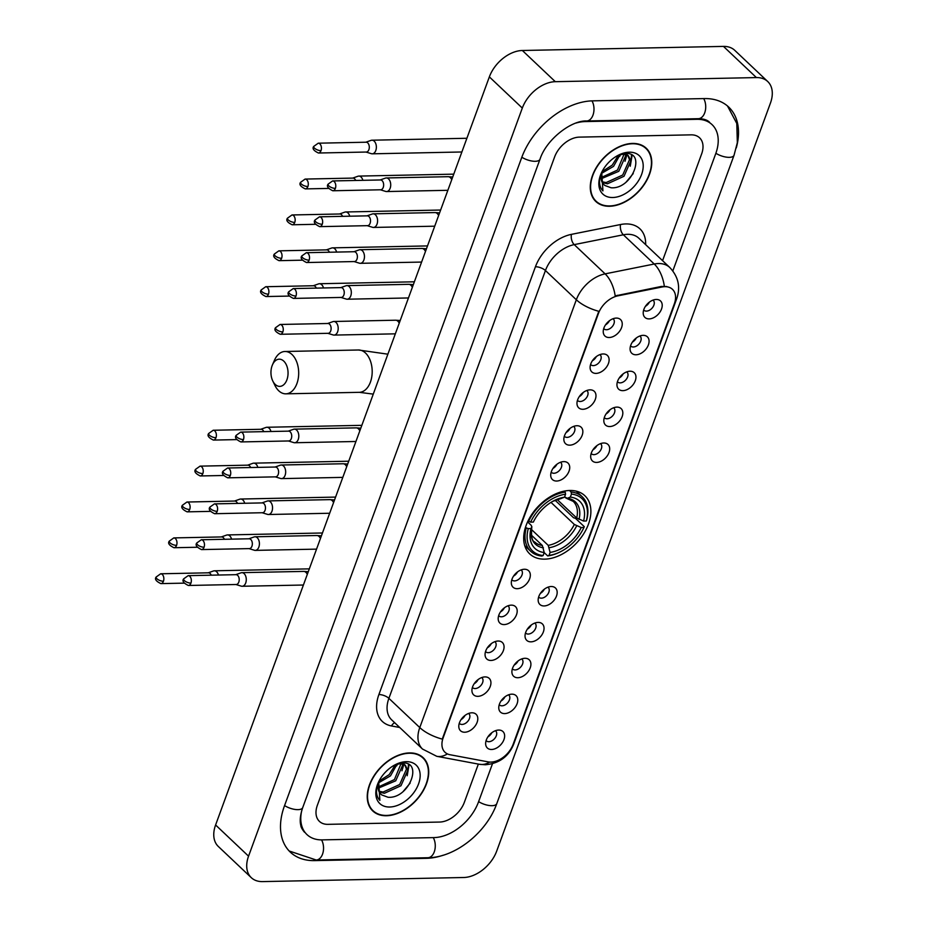 <?xml version="1.0" encoding="UTF-8"?>
<svg xmlns="http://www.w3.org/2000/svg" width="928" height="928" viewBox="0 0 928 928"><rect width="100%" height="100%" fill="white"/><g stroke="black" fill="none" stroke-linecap="round" stroke-linejoin="round"><path stroke-width="1.39" d="M569.85 490.483A40.066 26.494 133.4 0 0 530.99 515.643A40.066 26.494 133.4 0 0 529.737 553.912A40.066 26.494 133.4 0 0 544.724 559.143A40.066 26.494 133.4 0 0 583.584 533.983A40.066 26.494 133.4 0 0 584.826 495.703A40.066 26.494 133.4 0 0 569.85 490.483M596.066 373.392A11.345 7.505 -46.6 0 1 590.115 367.94A11.345 7.505 -46.6 0 1 603.177 353.962A11.345 7.505 -46.6 0 1 603.351 353.962A11.345 7.505 -46.6 0 1 608.397 363.602A11.345 7.505 -46.6 0 1 596.066 373.392M590.591 364.484A6.809 4.501 133.4 0 0 590.823 364.727A6.809 4.501 133.4 0 0 593.363 365.609A6.809 4.501 133.4 0 0 599.964 361.34A6.809 4.501 133.4 0 0 600.172 354.844A6.809 4.501 133.4 0 0 599.917 354.624M582.935 409.283A11.345 7.505 -46.6 0 1 576.984 403.831A11.345 7.505 -46.6 0 1 590.046 389.853A11.345 7.505 -46.6 0 1 590.22 389.841A11.345 7.505 -46.6 0 1 595.266 399.481A11.345 7.505 -46.6 0 1 582.935 409.283M577.46 400.362A6.809 4.501 133.4 0 0 577.692 400.606A6.809 4.501 133.4 0 0 580.232 401.499A6.809 4.501 133.4 0 0 586.832 397.219A6.809 4.501 133.4 0 0 587.041 390.723A6.809 4.501 133.4 0 0 586.786 390.502M569.804 445.162A11.345 7.505 -46.6 0 1 563.853 439.71A11.345 7.505 -46.6 0 1 576.914 425.732A11.345 7.505 -46.6 0 1 577.088 425.732A11.345 7.505 -46.6 0 1 582.134 435.36A11.345 7.505 -46.6 0 1 569.804 445.162M564.328 436.241A6.809 4.501 133.4 0 0 564.56 436.485A6.809 4.501 133.4 0 0 567.101 437.378A6.809 4.501 133.4 0 0 573.701 433.109A6.809 4.501 133.4 0 0 573.91 426.602A6.809 4.501 133.4 0 0 573.655 426.393M556.672 481.04A11.345 7.505 -46.6 0 1 550.722 475.588A11.345 7.505 -46.6 0 1 563.783 461.61A11.345 7.505 -46.6 0 1 563.957 461.61A11.345 7.505 -46.6 0 1 569.003 471.25A11.345 7.505 -46.6 0 1 556.672 481.04M551.197 472.132A6.809 4.501 133.4 0 0 551.429 472.375A6.809 4.501 133.4 0 0 553.97 473.257A6.809 4.501 133.4 0 0 560.57 468.988A6.809 4.501 133.4 0 0 560.779 462.492A6.809 4.501 133.4 0 0 560.524 462.272M517.279 588.688A11.345 7.505 -46.6 0 1 511.328 583.236A11.345 7.505 -46.6 0 1 524.39 569.258A11.345 7.505 -46.6 0 1 524.564 569.258A11.345 7.505 -46.6 0 1 529.61 578.898A11.345 7.505 -46.6 0 1 517.279 588.688M511.804 579.78A6.809 4.501 133.4 0 0 512.036 580.023A6.809 4.501 133.4 0 0 514.576 580.905A6.809 4.501 133.4 0 0 521.176 576.636A6.809 4.501 133.4 0 0 521.385 570.14A6.809 4.501 133.4 0 0 521.13 569.92M504.148 624.579A11.345 7.505 -46.6 0 1 498.197 619.127A11.345 7.505 -46.6 0 1 511.258 605.149A11.345 7.505 -46.6 0 1 511.432 605.137A11.345 7.505 -46.6 0 1 516.478 614.777A11.345 7.505 -46.6 0 1 504.148 624.579M498.672 615.658A6.809 4.501 133.4 0 0 498.904 615.902A6.809 4.501 133.4 0 0 501.445 616.795A6.809 4.501 133.4 0 0 508.045 612.515A6.809 4.501 133.4 0 0 508.254 606.019A6.809 4.501 133.4 0 0 507.999 605.798M491.016 660.458A11.345 7.505 -46.6 0 1 485.066 655.006A11.345 7.505 -46.6 0 1 498.127 641.028A11.345 7.505 -46.6 0 1 498.301 641.028A11.345 7.505 -46.6 0 1 503.347 650.667A11.345 7.505 -46.6 0 1 491.016 660.458M485.541 651.537A6.809 4.501 133.4 0 0 485.773 651.792A6.809 4.501 133.4 0 0 488.314 652.674A6.809 4.501 133.4 0 0 494.914 648.405A6.809 4.501 133.4 0 0 495.123 641.898A6.809 4.501 133.4 0 0 494.868 641.689M477.885 696.336A11.345 7.505 -46.6 0 1 471.934 690.884A11.345 7.505 -46.6 0 1 484.996 676.906A11.345 7.505 -46.6 0 1 485.17 676.906A11.345 7.505 -46.6 0 1 490.216 686.546A11.345 7.505 -46.6 0 1 477.885 696.336M472.41 687.428A6.809 4.501 133.4 0 0 472.642 687.671A6.809 4.501 133.4 0 0 475.182 688.553A6.809 4.501 133.4 0 0 481.783 684.284A6.809 4.501 133.4 0 0 481.992 677.788A6.809 4.501 133.4 0 0 481.736 677.568M464.754 732.227A11.345 7.505 -46.6 0 1 458.803 726.775A11.345 7.505 -46.6 0 1 471.865 712.797A11.345 7.505 -46.6 0 1 472.039 712.797A11.345 7.505 -46.6 0 1 477.085 722.425A11.345 7.505 -46.6 0 1 464.754 732.227M459.279 723.306A6.809 4.501 133.4 0 0 459.511 723.55A6.809 4.501 133.4 0 0 462.051 724.443A6.809 4.501 133.4 0 0 468.652 720.163A6.809 4.501 133.4 0 0 468.86 713.667A6.809 4.501 133.4 0 0 468.605 713.446M609.197 337.514A11.345 7.505 -46.6 0 1 603.246 332.062A11.345 7.505 -46.6 0 1 616.308 318.084A11.345 7.505 -46.6 0 1 616.482 318.084A11.345 7.505 -46.6 0 1 621.528 327.712A11.345 7.505 -46.6 0 1 609.197 337.514M603.722 328.593A6.809 4.501 133.4 0 0 603.954 328.837A6.809 4.501 133.4 0 0 606.494 329.73A6.809 4.501 133.4 0 0 613.095 325.461A6.809 4.501 133.4 0 0 613.304 318.954A6.809 4.501 133.4 0 0 613.048 318.733M636.028 354.774A11.345 7.505 -46.6 0 1 630.089 349.322A11.345 7.505 -46.6 0 1 643.139 335.344A11.345 7.505 -46.6 0 1 643.313 335.344A11.345 7.505 -46.6 0 1 648.37 344.972A11.345 7.505 -46.6 0 1 636.028 354.774M630.553 345.854A6.809 4.501 133.4 0 0 630.785 346.098A6.809 4.501 133.4 0 0 633.325 346.991A6.809 4.501 133.4 0 0 639.926 342.722A6.809 4.501 133.4 0 0 640.134 336.214A6.809 4.501 133.4 0 0 639.879 335.994M622.897 390.653A11.345 7.505 -46.6 0 1 616.958 385.201A11.345 7.505 -46.6 0 1 630.008 371.223A11.345 7.505 -46.6 0 1 630.182 371.223A11.345 7.505 -46.6 0 1 635.239 380.863A11.345 7.505 -46.6 0 1 622.897 390.653M617.422 381.744A6.809 4.501 133.4 0 0 617.654 381.988A6.809 4.501 133.4 0 0 620.194 382.87A6.809 4.501 133.4 0 0 626.794 378.601A6.809 4.501 133.4 0 0 627.003 372.105A6.809 4.501 133.4 0 0 626.748 371.884M609.766 426.544A11.345 7.505 -46.6 0 1 603.826 421.092A11.345 7.505 -46.6 0 1 616.876 407.114A11.345 7.505 -46.6 0 1 617.05 407.102A11.345 7.505 -46.6 0 1 622.108 416.742A11.345 7.505 -46.6 0 1 609.766 426.544M604.29 417.623A6.809 4.501 133.4 0 0 604.522 417.867A6.809 4.501 133.4 0 0 607.063 418.76A6.809 4.501 133.4 0 0 613.663 414.48A6.809 4.501 133.4 0 0 613.872 407.984A6.809 4.501 133.4 0 0 613.617 407.763M596.634 462.422A11.345 7.505 -46.6 0 1 590.695 456.97A11.345 7.505 -46.6 0 1 603.745 442.992A11.345 7.505 -46.6 0 1 603.919 442.992A11.345 7.505 -46.6 0 1 608.977 452.62A11.345 7.505 -46.6 0 1 596.634 462.422M591.159 453.502A6.809 4.501 133.4 0 0 591.391 453.746A6.809 4.501 133.4 0 0 593.932 454.639A6.809 4.501 133.4 0 0 600.532 450.37A6.809 4.501 133.4 0 0 600.741 443.862A6.809 4.501 133.4 0 0 600.486 443.642M544.11 605.949A11.345 7.505 -46.6 0 1 538.17 600.497A11.345 7.505 -46.6 0 1 551.22 586.519A11.345 7.505 -46.6 0 1 551.394 586.519A11.345 7.505 -46.6 0 1 556.452 596.159A11.345 7.505 -46.6 0 1 544.11 605.949M538.634 597.04A6.809 4.501 133.4 0 0 538.866 597.284A6.809 4.501 133.4 0 0 541.407 598.166A6.809 4.501 133.4 0 0 548.007 593.897A6.809 4.501 133.4 0 0 548.216 587.401A6.809 4.501 133.4 0 0 547.961 587.18M530.978 641.84A11.345 7.505 -46.6 0 1 525.039 636.388A11.345 7.505 -46.6 0 1 538.089 622.41A11.345 7.505 -46.6 0 1 538.263 622.398A11.345 7.505 -46.6 0 1 543.321 632.038A11.345 7.505 -46.6 0 1 530.978 641.84M525.503 632.919A6.809 4.501 133.4 0 0 525.735 633.163A6.809 4.501 133.4 0 0 528.276 634.056A6.809 4.501 133.4 0 0 534.876 629.776A6.809 4.501 133.4 0 0 535.085 623.28A6.809 4.501 133.4 0 0 534.83 623.059M517.847 677.718A11.345 7.505 -46.6 0 1 511.908 672.266A11.345 7.505 -46.6 0 1 524.958 658.288A11.345 7.505 -46.6 0 1 525.132 658.288A11.345 7.505 -46.6 0 1 530.19 667.928A11.345 7.505 -46.6 0 1 517.847 677.718M512.372 668.798A6.809 4.501 133.4 0 0 512.604 669.053A6.809 4.501 133.4 0 0 515.144 669.935A6.809 4.501 133.4 0 0 521.745 665.666A6.809 4.501 133.4 0 0 521.954 659.158A6.809 4.501 133.4 0 0 521.698 658.95M504.716 713.597A11.345 7.505 -46.6 0 1 498.777 708.145A11.345 7.505 -46.6 0 1 511.827 694.167A11.345 7.505 -46.6 0 1 512.001 694.167A11.345 7.505 -46.6 0 1 517.058 703.807A11.345 7.505 -46.6 0 1 504.716 713.597M499.241 704.688A6.809 4.501 133.4 0 0 499.473 704.932A6.809 4.501 133.4 0 0 502.013 705.814A6.809 4.501 133.4 0 0 508.614 701.545A6.809 4.501 133.4 0 0 508.822 695.049A6.809 4.501 133.4 0 0 508.567 694.828M491.585 749.488A11.345 7.505 -46.6 0 1 485.646 744.036A11.345 7.505 -46.6 0 1 498.696 730.058A11.345 7.505 -46.6 0 1 498.87 730.058A11.345 7.505 -46.6 0 1 503.927 739.686A11.345 7.505 -46.6 0 1 491.585 749.488M486.11 740.567A6.809 4.501 133.4 0 0 486.342 740.811A6.809 4.501 133.4 0 0 488.882 741.704A6.809 4.501 133.4 0 0 495.482 737.424A6.809 4.501 133.4 0 0 495.691 730.928A6.809 4.501 133.4 0 0 495.436 730.707M649.159 318.896A11.345 7.505 -46.6 0 1 643.22 313.444A11.345 7.505 -46.6 0 1 656.27 299.454A11.345 7.505 -46.6 0 1 656.444 299.454A11.345 7.505 -46.6 0 1 661.502 309.094A11.345 7.505 -46.6 0 1 649.159 318.896M643.684 309.975A6.809 4.501 133.4 0 0 643.916 310.219A6.809 4.501 133.4 0 0 646.456 311.112A6.809 4.501 133.4 0 0 653.057 306.832A6.809 4.501 133.4 0 0 653.266 300.336A6.809 4.501 133.4 0 0 653.01 300.115M662 287.007A20.416 13.502 -46.6 0 1 664.854 286.682A20.416 13.502 -46.6 0 1 672.487 289.35A20.416 13.502 -46.6 0 1 674.331 303.85L513.149 744.291A20.416 13.502 -46.6 0 1 488.221 761.888L449.987 754.731A20.416 13.502 -46.6 0 1 445.011 752.283A20.416 13.502 -46.6 0 1 443.166 737.783L598.49 313.328A20.416 13.502 -46.6 0 1 617.909 295.835L662 287.007L661.397 286.439L666.803 286.52M649.403 302.11A6.809 4.501 -46.6 0 1 645.482 306.263M491.828 732.702A6.809 4.501 -46.6 0 1 487.908 736.855M504.96 696.824A6.809 4.501 -46.6 0 1 501.039 700.976M518.091 660.945A6.809 4.501 -46.6 0 1 514.17 665.086M531.222 625.054A6.809 4.501 -46.6 0 1 527.301 629.207M544.353 589.176A6.809 4.501 -46.6 0 1 540.432 593.328M596.878 445.649A6.809 4.501 -46.6 0 1 592.957 449.79M610.009 409.758A6.809 4.501 -46.6 0 1 606.088 413.911M623.14 373.88A6.809 4.501 -46.6 0 1 619.22 378.021M636.272 337.989A6.809 4.501 -46.6 0 1 632.351 342.142M609.441 320.74A6.809 4.501 -46.6 0 1 605.508 324.881M464.998 715.442A6.809 4.501 -46.6 0 1 461.065 719.594M478.129 679.563A6.809 4.501 -46.6 0 1 474.196 683.716M491.26 643.684A6.809 4.501 -46.6 0 1 487.328 647.825M504.391 607.794A6.809 4.501 -46.6 0 1 500.459 611.946M517.522 571.915A6.809 4.501 -46.6 0 1 513.59 576.068M556.916 464.267A6.809 4.501 -46.6 0 1 552.984 468.42M570.047 428.388A6.809 4.501 -46.6 0 1 566.115 432.529M583.178 392.498A6.809 4.501 -46.6 0 1 579.246 396.65M596.31 356.619A6.809 4.501 -46.6 0 1 592.377 360.772M632.525 143.434A36.668 24.244 133.4 0 0 596.959 166.46A36.668 24.244 133.4 0 0 595.822 201.48A36.668 24.244 133.4 0 0 609.522 206.26A36.668 24.244 133.4 0 0 645.088 183.234A36.668 24.244 133.4 0 0 646.224 148.213A36.668 24.244 133.4 0 0 632.525 143.434M594.28 199.81A36.668 24.244 133.4 0 0 595.3 200.471M409.48 752.921A36.668 24.244 133.4 0 0 373.914 775.947A36.668 24.244 133.4 0 0 372.778 810.968A36.668 24.244 133.4 0 0 386.489 815.747A36.668 24.244 133.4 0 0 422.043 792.732A36.668 24.244 133.4 0 0 423.191 757.7A36.668 24.244 133.4 0 0 409.48 752.921M371.235 809.297A36.668 24.244 133.4 0 0 372.267 809.97M447.377 753.896A26.46 18.258 100.6 0 1 436.763 756.308L422.518 749.058A30.241 19.998 -46.6 0 1 419.781 727.575A26.46 10.834 -159.9 0 0 442.25 739.106L598.804 311.298A26.46 10.834 20.1 0 1 576.334 299.767A30.241 19.998 -46.6 0 1 605.114 273.864A26.46 14.488 78.7 0 1 615.183 295.904L661.397 286.439M439.617 822.057A22.678 14.999 133.4 0 0 464.371 802.268L478.349 764.092L464.371 802.268A22.678 14.999 133.4 0 1 439.617 822.057L327.897 824.342L439.617 822.057M662.569 260.664L701.638 153.92A22.678 14.999 133.4 0 0 699.584 137.808A22.678 14.999 133.4 0 0 691.105 134.85L579.385 137.124A22.678 14.999 133.4 0 0 554.631 156.913L317.364 805.272A22.678 14.999 133.4 0 0 319.418 821.384A22.678 14.999 133.4 0 0 327.897 824.342A22.678 14.999 133.4 0 1 319.418 821.384A22.678 14.999 133.4 0 1 317.364 805.272L554.631 156.913A22.678 14.999 133.4 0 1 579.385 137.124L691.105 134.85A22.678 14.999 133.4 0 1 699.584 137.808A22.678 14.999 133.4 0 1 701.638 153.92L662.569 260.664M422.159 757.248A36.668 24.244 133.4 0 0 421.428 756.262M645.192 147.761A36.668 24.244 133.4 0 0 644.473 146.775M609.65 205.935A36.296 24 133.4 0 0 644.832 183.152A36.296 24 133.4 0 0 645.969 148.492A36.296 24 133.4 0 0 632.397 143.759A36.296 24 133.4 0 0 597.214 166.541A36.296 24 133.4 0 0 596.078 201.202A36.296 24 133.4 0 0 609.65 205.935M625.205 154.141L625.576 155.95L618.779 171.32L601.135 178.779M622.862 153.862L628.5 155.892L630.808 160.904L624.01 176.274L607.446 183.802L602.284 182.561M627.804 155.324L629.497 159.662L622.7 175.032L606.135 182.561L601.889 181.726M602.133 171.448A18.896 12.505 133.4 0 0 603.908 184.684A18.896 12.505 133.4 0 0 604.94 185.507L603.873 184.637M620.194 154.558L613.547 166.367L601.553 173.385M618.431 155.231L612.236 165.126L602.075 171.622M624.161 153.944L617.468 170.079L601.054 177.619M625.658 153.561L628.5 155.892M601.506 172.712L599.964 177.596C598.885 183.234 599.871 187.665 602.922 190.89L601.738 172.341M604.94 185.507L611.088 187.769C632.316 189.498 646.282 151.948 625.832 153.561L618.141 155.359M629.323 152.18A26.46 17.504 133.4 0 0 618.408 155.173A26.46 17.504 133.4 0 0 601.228 173.316A26.46 17.504 133.4 0 0 612.724 197.513A26.46 17.504 133.4 0 0 641.608 174.429A26.46 17.504 133.4 0 0 629.323 152.18M633.232 173.582L626.226 181.992M631.492 154.964L630.878 162.098M626.226 154.466L625.646 157.145M632.119 155.37L630.24 166.228M627.026 153.607L626.957 154.442M626.91 154.779L625.008 161.286M620.542 154.442L619.776 156.333M386.605 815.422A36.296 24 133.4 0 0 421.799 792.64A36.296 24 133.4 0 0 422.924 757.979A36.296 24 133.4 0 0 409.364 753.246A36.296 24 133.4 0 0 374.17 776.028A36.296 24 133.4 0 0 373.033 810.701A36.296 24 133.4 0 0 386.605 815.422M402.16 763.628L402.532 765.438L395.734 780.808L378.102 788.266M399.817 763.35L405.455 765.391L407.763 770.391L400.966 785.761L384.401 793.289L379.25 792.048M404.759 764.811L406.464 769.15L399.666 784.52L383.102 792.048L378.844 791.213M379.088 780.935A18.896 12.505 133.4 0 0 380.874 794.171A18.896 12.505 133.4 0 0 381.895 794.994L380.828 794.124M397.161 764.046L390.502 775.854L378.508 782.872M395.386 764.718L389.203 774.625L379.03 781.109M401.116 763.431L394.435 779.566L378.021 787.106M402.613 763.06L405.455 765.391M378.462 782.211L376.919 787.083C375.84 792.721 376.826 797.152 379.877 800.377L378.694 781.828M381.895 794.994L388.043 797.256C409.283 798.996 423.249 761.436 402.787 763.048L395.096 764.846M406.278 761.668A26.46 17.504 133.4 0 0 395.363 764.66A26.46 17.504 133.4 0 0 378.195 782.803A26.46 17.504 133.4 0 0 389.69 807.012A26.46 17.504 133.4 0 0 418.563 783.916A26.46 17.504 133.4 0 0 406.278 761.668M410.188 783.07L403.181 791.48M408.459 764.463L407.833 771.586M403.181 763.953L402.601 766.632M409.074 764.858L407.195 775.727M403.982 763.106L403.912 763.941M403.877 764.266L401.963 770.774M397.497 763.93L396.732 765.82M272.09 365.76A13.607 8.549 -91.2 0 0 272.762 380.944A13.607 8.549 -91.2 0 0 286.914 379.796A13.607 8.549 -91.2 0 0 284.049 361.398A13.607 8.549 -91.2 0 0 272.438 364.901A13.607 8.549 -91.2 0 0 272.09 365.76M272.438 364.901L274.386 360.4A21.17 13.305 88.8 0 1 284.954 351.492A21.17 13.305 88.8 0 1 296.798 362.129A21.17 13.305 88.8 0 1 296.914 383.577A21.17 13.305 88.8 0 1 285.812 393.832A21.17 13.305 88.8 0 1 274.897 385.352L272.762 380.944M528.264 528.612L526.257 527.858A37.503 24.801 133.4 0 0 530.688 551.267A37.503 24.801 133.4 0 0 541.824 556.058L543.124 555.536A35.983 23.803 133.4 0 1 528.264 528.612L530.99 528.566A32.515 21.495 133.4 0 0 544.226 552.531L542.335 545.467L531.315 535.05M527.58 521.907L531.222 525.341L531.802 526.744L530.99 528.566M555.095 500.238L573.574 517.743L575.476 518.334L584.292 526.675L583.932 527.487A35.983 23.803 133.4 0 1 560.848 551.568L560.176 551.916A37.503 24.801 133.4 0 1 547.706 555.93L544.191 552.612M526.257 527.858L525.526 527.174M528.078 520.863L530.63 522.139A35.983 23.803 133.4 0 1 565.57 494.206L565.222 492.13A37.503 24.801 133.4 0 0 528.624 521.385M565.222 492.13L564.166 491.132M547.706 555.93L549.005 555.408A35.983 23.803 133.4 0 0 560.848 551.568M549.005 555.408L550.107 552.415A32.515 21.495 133.4 0 0 581.218 527.533L583.932 527.487M544.226 552.531L543.124 555.536M565.57 494.206L564.468 497.211A32.515 21.495 133.4 0 0 554.062 500.633A32.515 21.495 133.4 0 0 533.356 522.081L530.63 522.139M581.218 527.533L574.328 524.459L550.988 502.373M531.315 529.366L548.216 545.351L550.107 552.415M560.848 498.51L564.468 497.211M542.335 545.467A27.979 18.502 133.4 0 1 534.737 541.987C531.941 541.233 530.978 536.117 531.848 526.628L531.802 526.744A29.081 19.233 133.4 0 0 543.437 547.81M569.49 490.494L571.103 492.014L571.451 494.09A35.983 23.803 133.4 0 1 586.31 521.002L586.658 520.202A37.503 24.801 133.4 0 0 582.239 496.793A37.503 24.801 133.4 0 0 571.103 492.014M586.31 521.002L583.584 521.06A32.515 21.495 133.4 0 0 570.349 497.095L571.451 494.09M557.148 499.484L576.706 517.986L583.584 521.06M570.349 497.095L567.391 498.278L564.584 496.909M579.026 519.344A29.081 19.233 133.4 0 0 567.391 498.278L565.593 497.86M365.992 152.053L371.362 153.688A6.809 4.28 -91.2 0 0 372.232 153.816A6.809 4.28 -91.2 0 0 375.794 150.522A6.809 4.28 -91.2 0 0 374.228 141.184A6.809 4.28 -91.2 0 0 371.954 140.209A6.809 4.28 -91.2 0 0 371.084 140.36L365.794 142.228M321.018 150.638A4.918 3.086 -91.2 0 1 318.443 153.016L366.305 152.041A4.918 3.086 -91.2 0 0 368.892 149.663A4.918 3.086 -91.2 0 0 367.755 142.924A4.918 3.086 -91.2 0 0 366.108 142.216L318.246 143.19L313.734 146.415A4.918 2.018 -159.9 0 0 314.522 148.178A4.918 2.018 20.1 0 0 321.018 150.638A4.918 3.086 -91.2 0 0 320.995 145.661A4.918 3.086 -91.2 0 0 318.246 143.19M362.883 180.322A6.809 4.28 -91.2 0 0 361.096 177.062A6.809 4.28 -91.2 0 0 358.823 176.088A6.809 4.28 -91.2 0 0 357.953 176.25L352.663 178.106M355.691 180.461A4.918 3.086 -91.2 0 0 354.624 178.802A4.918 3.086 -91.2 0 0 352.976 178.095L305.115 179.069L300.602 182.294A4.918 2.018 -159.9 0 0 301.391 184.069A4.918 2.018 20.1 0 0 307.887 186.516A4.918 3.086 -91.2 0 0 307.864 181.54A4.918 3.086 -91.2 0 0 305.115 179.069M349.752 216.201A6.809 4.28 -91.2 0 0 347.965 212.941A6.809 4.28 -91.2 0 0 345.692 211.967A6.809 4.28 -91.2 0 0 344.822 212.129L339.532 213.985M342.56 216.352A4.918 3.086 -91.2 0 0 341.492 214.681A4.918 3.086 -91.2 0 0 339.845 213.985L291.984 214.96L287.471 218.184A4.918 2.018 -159.9 0 0 288.26 219.948A4.918 2.018 20.1 0 0 294.756 222.407A4.918 3.086 -91.2 0 0 294.733 217.43A4.918 3.086 -91.2 0 0 291.984 214.96M336.62 252.08A6.809 4.28 -91.2 0 0 334.834 248.832A6.809 4.28 -91.2 0 0 332.56 247.857A6.809 4.28 -91.2 0 0 331.69 248.008L326.401 249.876M329.428 252.23A4.918 3.086 -91.2 0 0 328.361 250.572A4.918 3.086 -91.2 0 0 326.714 249.864L278.852 250.838L274.34 254.063A4.918 2.018 -159.9 0 0 275.129 255.826A4.918 2.018 20.1 0 0 281.625 258.286A4.918 3.086 -91.2 0 0 281.602 253.309A4.918 3.086 -91.2 0 0 278.852 250.838M323.489 287.97A6.809 4.28 -91.2 0 0 321.703 284.71A6.809 4.28 -91.2 0 0 319.429 283.736A6.809 4.28 -91.2 0 0 318.559 283.898L313.27 285.754M316.297 288.109A4.918 3.086 -91.2 0 0 315.23 286.45A4.918 3.086 -91.2 0 0 313.583 285.743L265.721 286.717L261.209 289.942A4.918 2.018 -159.9 0 0 261.998 291.717A4.918 2.018 20.1 0 0 268.494 294.164A4.918 3.086 -91.2 0 0 268.47 289.188A4.918 3.086 -91.2 0 0 265.721 286.717M270.964 431.497A6.809 4.28 -91.2 0 0 269.166 428.237A6.809 4.28 -91.2 0 0 266.904 427.263A6.809 4.28 -91.2 0 0 266.034 427.425L260.745 429.281M263.772 431.648A4.918 3.086 -91.2 0 0 262.694 429.977A4.918 3.086 -91.2 0 0 261.058 429.281L213.196 430.256L208.684 433.48A4.918 2.018 -159.9 0 0 209.473 435.244A4.918 2.018 20.1 0 0 215.969 437.703A4.918 3.086 -91.2 0 0 215.946 432.726A4.918 3.086 -91.2 0 0 213.196 430.256M257.833 467.376A6.809 4.28 -91.2 0 0 256.035 464.128A6.809 4.28 -91.2 0 0 253.773 463.153A6.809 4.28 -91.2 0 0 252.903 463.304L247.614 465.172M250.641 467.526A4.918 3.086 -91.2 0 0 249.562 465.868A4.918 3.086 -91.2 0 0 247.927 465.16L200.065 466.134L195.553 469.359A4.918 2.018 -159.9 0 0 196.342 471.122A4.918 2.018 20.1 0 0 202.838 473.582A4.918 3.086 -91.2 0 0 202.814 468.605A4.918 3.086 -91.2 0 0 200.065 466.134M244.702 503.266A6.809 4.28 -91.2 0 0 242.904 500.006A6.809 4.28 -91.2 0 0 240.642 499.032A6.809 4.28 -91.2 0 0 239.772 499.194L234.482 501.05M237.51 503.405A4.918 3.086 -91.2 0 0 236.431 501.746A4.918 3.086 -91.2 0 0 234.796 501.039L186.934 502.025L182.422 505.25A4.918 2.018 -159.9 0 0 183.21 507.013A4.918 2.018 20.1 0 0 189.706 509.472A4.918 3.086 -91.2 0 0 189.683 504.484A4.918 3.086 -91.2 0 0 186.934 502.025M231.571 539.145A6.809 4.28 -91.2 0 0 229.773 535.885A6.809 4.28 -91.2 0 0 227.511 534.922A6.809 4.28 -91.2 0 0 226.641 535.073L221.351 536.929M224.379 539.296A4.918 3.086 -91.2 0 0 223.3 537.625A4.918 3.086 -91.2 0 0 221.664 536.929L173.803 537.904L169.29 541.128A4.918 2.018 -159.9 0 0 170.079 542.892A4.918 2.018 20.1 0 0 176.575 545.351A4.918 3.086 -91.2 0 0 176.552 540.374A4.918 3.086 -91.2 0 0 173.803 537.904M218.44 575.024A6.809 4.28 -91.2 0 0 216.642 571.776A6.809 4.28 -91.2 0 0 214.38 570.801A6.809 4.28 -91.2 0 0 213.51 570.952L208.22 572.82M211.248 575.174A4.918 3.086 -91.2 0 0 210.169 573.516A4.918 3.086 -91.2 0 0 208.533 572.808L160.672 573.782L156.159 577.007A4.918 2.018 -159.9 0 0 156.948 578.782A4.918 2.018 20.1 0 0 163.444 581.23A4.918 3.086 -91.2 0 0 163.421 576.253A4.918 3.086 -91.2 0 0 160.672 573.782M380.352 189.788L385.723 191.435A6.809 4.28 -91.2 0 0 386.582 191.551A6.809 4.28 -91.2 0 0 390.154 188.256A6.809 4.28 -91.2 0 0 388.577 178.918A6.809 4.28 -91.2 0 0 386.315 177.956A6.809 4.28 -91.2 0 0 385.445 178.106L380.155 179.962M335.379 188.384A4.918 3.086 -91.2 0 1 332.804 190.762L380.666 189.788A4.918 3.086 -91.2 0 0 383.241 187.41A4.918 3.086 -91.2 0 0 382.104 180.658A4.918 3.086 -91.2 0 0 380.468 179.962L332.607 180.937L328.094 184.162A4.918 2.018 -159.9 0 0 328.883 185.925A4.918 2.018 20.1 0 0 335.379 188.384A4.918 3.086 -91.2 0 0 335.356 183.408A4.918 3.086 -91.2 0 0 332.607 180.937M367.221 225.678L372.592 227.314A6.809 4.28 -91.2 0 0 373.45 227.441A6.809 4.28 -91.2 0 0 377.023 224.147A6.809 4.28 -91.2 0 0 375.446 214.809A6.809 4.28 -91.2 0 0 373.184 213.834A6.809 4.28 -91.2 0 0 372.314 213.985L367.024 215.853M322.248 224.263A4.918 3.086 -91.2 0 1 319.673 226.641L367.534 225.666A4.918 3.086 -91.2 0 0 370.11 223.288A4.918 3.086 -91.2 0 0 368.973 216.549A4.918 3.086 -91.2 0 0 367.337 215.841L319.476 216.816L314.963 220.04A4.918 2.018 -159.9 0 0 315.752 221.815A4.918 2.018 20.1 0 0 322.248 224.263A4.918 3.086 -91.2 0 0 322.225 219.286A4.918 3.086 -91.2 0 0 319.476 216.816M354.09 261.557L359.461 263.204A6.809 4.28 -91.2 0 0 360.319 263.32A6.809 4.28 -91.2 0 0 363.892 260.026A6.809 4.28 -91.2 0 0 362.314 250.688A6.809 4.28 -91.2 0 0 360.052 249.713A6.809 4.28 -91.2 0 0 359.182 249.876L353.893 251.732M309.117 260.153A4.918 3.086 -91.2 0 1 306.542 262.531L354.403 261.557A4.918 3.086 -91.2 0 0 356.978 259.167A4.918 3.086 -91.2 0 0 355.842 252.428A4.918 3.086 -91.2 0 0 354.206 251.72L306.344 252.706L301.82 255.931A4.918 2.018 -159.9 0 0 302.621 257.694A4.918 2.018 20.1 0 0 309.117 260.153A4.918 3.086 -91.2 0 0 309.094 255.165A4.918 3.086 -91.2 0 0 306.344 252.706M340.959 297.436L346.33 299.083A6.809 4.28 -91.2 0 0 347.188 299.21A6.809 4.28 -91.2 0 0 350.761 295.904A6.809 4.28 -91.2 0 0 349.183 286.578A6.809 4.28 -91.2 0 0 346.921 285.604A6.809 4.28 -91.2 0 0 346.051 285.754L340.762 287.61M295.986 296.032A4.918 3.086 -91.2 0 1 293.41 298.41L341.272 297.436A4.918 3.086 -91.2 0 0 343.847 295.058A4.918 3.086 -91.2 0 0 342.71 288.306A4.918 3.086 -91.2 0 0 341.075 287.61L293.213 288.585L288.689 291.81A4.918 2.018 -159.9 0 0 289.49 293.573A4.918 2.018 20.1 0 0 295.986 296.032A4.918 3.086 -91.2 0 0 295.962 291.056A4.918 3.086 -91.2 0 0 293.213 288.585M327.828 333.326L333.198 334.962A6.809 4.28 -91.2 0 0 334.057 335.089A6.809 4.28 -91.2 0 0 337.63 331.795A6.809 4.28 -91.2 0 0 336.052 322.457A6.809 4.28 -91.2 0 0 333.79 321.482A6.809 4.28 -91.2 0 0 332.92 321.645L327.63 323.501M282.854 331.911A4.918 3.086 -91.2 0 1 280.279 334.289L328.141 333.314A4.918 3.086 -91.2 0 0 330.716 330.936A4.918 3.086 -91.2 0 0 329.579 324.197A4.918 3.086 -91.2 0 0 327.944 323.489L280.082 324.464L275.558 327.688A4.918 2.018 -159.9 0 0 276.358 329.463A4.918 2.018 20.1 0 0 282.854 331.911A4.918 3.086 -91.2 0 0 282.831 326.934A4.918 3.086 -91.2 0 0 280.082 324.464M288.434 440.974L293.805 442.61A6.809 4.28 -91.2 0 0 294.663 442.737A6.809 4.28 -91.2 0 0 298.236 439.443A6.809 4.28 -91.2 0 0 296.658 430.105A6.809 4.28 -91.2 0 0 294.396 429.13A6.809 4.28 -91.2 0 0 293.526 429.293L288.237 431.149M243.461 439.559A4.918 3.086 -91.2 0 1 240.886 441.937L288.747 440.962A4.918 3.086 -91.2 0 0 291.322 438.584A4.918 3.086 -91.2 0 0 290.186 431.845A4.918 3.086 -91.2 0 0 288.55 431.137L240.688 432.112L236.164 435.336A4.918 2.018 -159.9 0 0 236.965 437.111A4.918 2.018 20.1 0 0 243.461 439.559A4.918 3.086 -91.2 0 0 243.438 434.582A4.918 3.086 -91.2 0 0 240.688 432.112M275.303 476.853L280.674 478.5A6.809 4.28 -91.2 0 0 281.532 478.616A6.809 4.28 -91.2 0 0 285.105 475.322A6.809 4.28 -91.2 0 0 283.527 465.984A6.809 4.28 -91.2 0 0 281.265 465.009A6.809 4.28 -91.2 0 0 280.395 465.172L275.106 467.028M230.33 475.449A4.918 3.086 -91.2 0 1 227.754 477.827L275.616 476.853A4.918 3.086 -91.2 0 0 278.191 474.475A4.918 3.086 -91.2 0 0 277.054 467.724A4.918 3.086 -91.2 0 0 275.419 467.028L227.557 468.002L223.033 471.227A4.918 2.018 -159.9 0 0 223.834 472.99A4.918 2.018 20.1 0 0 230.33 475.449A4.918 3.086 -91.2 0 0 230.306 470.461A4.918 3.086 -91.2 0 0 227.557 468.002M262.172 512.743L267.542 514.379A6.809 4.28 -91.2 0 0 268.401 514.506A6.809 4.28 -91.2 0 0 271.974 511.212A6.809 4.28 -91.2 0 0 270.396 501.874A6.809 4.28 -91.2 0 0 268.134 500.9A6.809 4.28 -91.2 0 0 267.264 501.05L261.974 502.906M217.198 511.328A4.918 3.086 -91.2 0 1 214.623 513.706L262.485 512.732A4.918 3.086 -91.2 0 0 265.06 510.354A4.918 3.086 -91.2 0 0 263.923 503.614A4.918 3.086 -91.2 0 0 262.288 502.906L214.426 503.881L209.902 507.106A4.918 2.018 -159.9 0 0 210.702 508.869A4.918 2.018 20.1 0 0 217.198 511.328A4.918 3.086 -91.2 0 0 217.175 506.352A4.918 3.086 -91.2 0 0 214.426 503.881M249.04 548.622L254.411 550.258A6.809 4.28 -91.2 0 0 255.27 550.385A6.809 4.28 -91.2 0 0 258.842 547.091A6.809 4.28 -91.2 0 0 257.265 537.753A6.809 4.28 -91.2 0 0 255.003 536.778A6.809 4.28 -91.2 0 0 254.133 536.941L248.843 538.797M204.067 547.207A4.918 3.086 -91.2 0 1 201.492 549.585L249.354 548.61A4.918 3.086 -91.2 0 0 251.929 546.232A4.918 3.086 -91.2 0 0 250.792 539.493A4.918 3.086 -91.2 0 0 249.156 538.785L201.295 539.76L196.771 542.984A4.918 2.018 -159.9 0 0 197.571 544.759A4.918 2.018 20.1 0 0 204.067 547.207A4.918 3.086 -91.2 0 0 204.044 542.23A4.918 3.086 -91.2 0 0 201.295 539.76M235.909 584.501L241.28 586.148A6.809 4.28 -91.2 0 0 242.138 586.264A6.809 4.28 -91.2 0 0 245.711 582.97A6.809 4.28 -91.2 0 0 244.134 573.632A6.809 4.28 -91.2 0 0 241.872 572.657A6.809 4.28 -91.2 0 0 241.002 572.82L235.712 574.676M190.936 583.097A4.918 3.086 -91.2 0 1 188.361 585.475L236.222 584.501A4.918 3.086 -91.2 0 0 238.798 582.123A4.918 3.086 -91.2 0 0 237.661 575.372A4.918 3.086 -91.2 0 0 236.025 574.676L188.164 575.65L183.64 578.875A4.918 2.018 -159.9 0 0 184.44 580.638A4.918 2.018 20.1 0 0 190.936 583.097A4.918 3.086 -91.2 0 0 190.913 578.109A4.918 3.086 -91.2 0 0 188.164 575.65M301.739 810.608A40.832 27.005 133.4 0 0 306.948 834.562A40.832 27.005 133.4 0 0 322.213 839.886L433.933 837.601A40.832 27.005 133.4 0 0 478.488 801.978L492.49 763.709M672.835 270.895L715.743 153.63A40.832 27.005 133.4 0 0 712.054 124.619A40.832 27.005 133.4 0 0 696.8 119.306L585.069 121.58A40.832 27.005 133.4 0 0 576.137 123.018M463.687 877.505A30.241 19.998 133.4 0 0 496.689 851.115L770.46 103.02A30.241 19.998 133.4 0 0 767.723 81.525A30.241 19.998 133.4 0 0 756.413 77.581L555.315 81.687A30.241 19.998 133.4 0 0 522.313 108.077L248.553 856.173A30.241 19.998 133.4 0 0 251.279 877.656A30.241 19.998 133.4 0 0 262.589 881.6L463.687 877.505M767.723 81.525L734.767 50.344A30.241 19.998 133.4 0 0 723.469 46.4L522.36 50.495A30.241 19.998 133.4 0 0 489.358 76.885L215.598 824.98A30.241 19.998 133.4 0 0 218.324 846.475L251.279 877.656M736.287 147.912A65.018 43.001 133.4 0 0 728.689 107.056A65.018 43.001 133.4 0 0 704.375 98.577L592.656 100.85A65.018 43.001 133.4 0 0 521.698 157.586L284.444 805.933A65.018 43.001 133.4 0 0 290.313 852.136A65.018 43.001 133.4 0 0 314.627 860.616L426.346 858.33A65.018 43.001 133.4 0 0 443.248 855.198M617.909 295.835L617.317 295.278M399.736 727.494L391.512 725.963A37.804 24.998 -46.6 0 1 378.891 694.562L535.444 266.754A37.804 24.998 -46.6 0 1 571.416 234.366A7.563 4.141 -101.3 0 0 574.223 244.621L605.114 273.864L654.24 264.016A30.241 19.998 -46.6 0 1 658.462 263.54A30.241 19.998 -46.6 0 1 669.772 267.484L638.882 238.252A30.241 19.998 133.4 0 0 627.572 234.308A30.241 19.998 133.4 0 0 623.349 234.784L574.223 244.621A30.241 19.998 133.4 0 0 545.444 270.535L388.89 698.343A30.241 19.998 133.4 0 0 391.628 719.826L422.518 749.058M664.332 286.218A26.46 14.488 78.7 0 0 654.24 264.016L623.349 234.784A7.563 4.141 -101.3 0 1 620.542 224.53A37.804 24.998 -46.6 0 1 645.656 244.656M512.488 745.926A26.46 10.834 20.1 0 0 513.706 744.105L676.779 298.48A26.46 10.834 -159.9 0 1 675.248 300.591M378.891 694.562A7.563 3.097 20.1 0 1 388.89 698.343L419.781 727.575L576.334 299.767L545.444 270.535A7.563 3.097 20.1 0 0 535.444 266.754M489.671 762.074A26.46 18.258 100.6 0 1 479.37 764.278L436.763 756.308M571.416 234.366L620.542 224.53M394.69 722.726A7.563 5.22 -79.4 0 0 391.512 725.963M373.276 394.122L359.322 392.324A21.17 13.305 -91.2 0 0 370.423 382.081A21.17 13.305 -91.2 0 0 370.295 360.632A21.17 13.305 -91.2 0 0 358.452 349.995L284.954 351.492M549.318 547.682A29.081 19.233 133.4 0 0 576.659 525.828M561.521 498.406A29.081 19.233 133.4 0 0 553.285 501.05M548.216 545.351A27.979 18.502 133.4 0 0 574.328 524.459M576.706 517.986A27.979 18.502 133.4 0 0 573.191 501.352L566.614 498.382M328.524 188.43L305.312 188.906A4.918 3.086 -91.2 0 0 307.887 186.516M315.392 224.309L292.181 224.785A4.918 3.086 -91.2 0 0 294.756 222.407M302.261 260.188L279.05 260.664A4.918 3.086 -91.2 0 0 281.625 258.286M289.13 296.078L265.918 296.554A4.918 3.086 -91.2 0 0 268.494 294.164M236.605 439.605L213.394 440.081A4.918 3.086 -91.2 0 0 215.969 437.703M223.474 475.496L200.262 475.96A4.918 3.086 -91.2 0 0 202.838 473.582M210.343 511.374L187.131 511.85A4.918 3.086 -91.2 0 0 189.706 509.472M197.212 547.253L174 547.729A4.918 3.086 -91.2 0 0 176.575 545.351M184.08 583.144L160.869 583.608A4.918 3.086 -91.2 0 0 163.444 581.23M451.739 179.684A6.809 4.28 -91.2 0 0 448.108 176.691L452.725 176.981M438.608 215.563A6.809 4.28 -91.2 0 0 434.977 212.57L439.594 212.872M425.476 251.442A6.809 4.28 -91.2 0 0 421.846 248.46L426.462 248.75M412.345 287.332A6.809 4.28 -91.2 0 0 408.714 284.339L413.331 284.641M399.214 323.211A6.809 4.28 -91.2 0 0 395.583 320.218L400.2 320.52M359.82 430.859A6.809 4.28 -91.2 0 0 356.19 427.866L360.806 428.168M346.689 466.738A6.809 4.28 -91.2 0 0 343.058 463.756L347.675 464.046M333.558 502.628A6.809 4.28 -91.2 0 0 329.927 499.635L334.544 499.937M320.427 538.507A6.809 4.28 -91.2 0 0 316.796 535.514L321.413 535.816M307.296 574.386A6.809 4.28 -91.2 0 0 303.665 571.404L308.282 571.694M727.494 105.978L736.786 123.447L737.342 142.622L734.048 155.254L496.782 803.613A12.099 4.953 -159.9 0 1 492.014 805.69A12.099 4.953 -159.9 0 1 478.616 801.63M496.782 803.613C486.678 832.346 455.312 857.634 427.912 857.727A12.099 7.598 -91.2 0 0 434.258 851.869A12.099 7.598 -91.2 0 0 433.272 837.624M427.912 857.727L316.193 860.001A12.099 7.598 -91.2 0 0 322.538 854.143A12.099 7.598 -91.2 0 0 321.54 839.886M284.571 805.585A12.099 4.953 20.1 0 0 297.969 809.645A12.099 4.953 20.1 0 0 302.737 807.569L540.003 159.21C546.302 139.374 571.497 120.164 586.635 120.976L698.366 118.691C703.563 118.738 707.31 119.932 709.584 122.287M521.838 157.238A12.099 4.953 20.1 0 0 535.236 161.298A12.099 4.953 20.1 0 0 540.003 159.21M591.994 100.874A12.099 7.598 88.8 0 1 592.98 115.118A12.099 7.598 88.8 0 1 586.635 120.976M703.714 98.588A12.099 7.598 88.8 0 1 704.712 112.833A12.099 7.598 88.8 0 1 698.366 118.691M734.048 155.254A12.099 4.953 -159.9 0 1 729.28 157.342A12.099 4.953 -159.9 0 1 715.882 153.271M215.598 824.98L248.553 856.173M489.358 76.885L522.313 108.077M522.36 50.495L555.315 81.687M723.469 46.4L756.413 77.581M425.755 857.774L426.346 858.33M313.977 860.001L314.627 860.616M696.197 118.738L696.8 119.306M479.37 764.278L485.263 764.765C499.171 763.524 508.66 756.633 513.706 744.105M676.779 298.48C680.665 286.984 678.333 276.648 669.772 267.484M643.44 146.102L645.969 148.492M593.56 198.824L596.078 201.202M420.407 755.589L422.924 757.979M370.516 808.311L373.033 810.701M387.881 354.183L358.452 349.995M359.322 392.324L285.812 393.832M524.726 545.629L530.688 551.267M552.531 501.422L561.173 498.498M576.276 491.156L582.239 496.793M461.877 151.983L372.232 153.816M466.9 138.272L371.954 140.209M318.443 153.016C313.629 150.707 312.052 148.503 313.734 146.415M453.769 174.151L358.823 176.088M305.312 188.906C300.498 186.586 298.92 184.382 300.602 182.294M440.638 210.041L345.692 211.967M292.181 224.785C287.367 222.465 285.789 220.272 287.471 218.184M427.506 245.92L332.56 247.857M279.05 260.664C274.236 258.355 272.658 256.151 274.34 254.063M414.375 281.799L319.429 283.736M265.918 296.554C261.104 294.234 259.527 292.03 261.209 289.942M361.85 425.337L266.904 427.263M213.394 440.081C208.58 437.761 207.002 435.568 208.684 433.48M348.719 461.216L253.773 463.153M200.262 475.96C195.448 473.651 193.871 471.447 195.553 469.359M335.588 497.095L240.642 499.032M187.131 511.85C182.317 509.53 180.74 507.326 182.422 505.25M322.457 532.985L227.511 534.922M174 547.729C169.186 545.409 167.608 543.216 169.29 541.128M309.326 568.864L214.38 570.801M160.869 583.608C156.055 581.299 154.477 579.095 156.159 577.007M447.853 190.31L386.582 191.551M448.108 176.691L386.315 177.956M332.804 190.762C327.978 188.442 326.412 186.25 328.094 184.162M434.722 226.188L373.45 227.441M434.977 212.57L373.184 213.834M319.673 226.641C314.847 224.332 313.281 222.128 314.963 220.04M421.59 262.067L360.319 263.32M421.846 248.46L360.052 249.713M306.542 262.531C301.716 260.211 300.15 258.007 301.82 255.931M408.459 297.958L347.188 299.21M408.714 284.339L346.921 285.604M293.41 298.41C288.585 296.09 287.019 293.898 288.689 291.81M395.328 333.836L334.057 335.089M395.583 320.218L333.79 321.482M280.279 334.289C275.454 331.98 273.888 329.776 275.558 327.688M355.934 441.484L294.663 442.737M356.19 427.866L294.396 429.13M240.886 441.937C236.06 439.628 234.494 437.424 236.164 435.336M342.803 477.375L281.532 478.616M343.058 463.756L281.265 465.009M227.754 477.827C222.929 475.507 221.363 473.303 223.033 471.227M329.672 513.254L268.401 514.506M329.927 499.635L268.134 500.9M214.623 513.706C209.798 511.398 208.232 509.194 209.902 507.106M316.541 549.132L255.27 550.385M316.796 535.514L255.003 536.778M201.492 549.585C196.666 547.276 195.1 545.072 196.771 542.984M303.41 585.023L242.138 586.264M303.665 571.404L241.872 572.657M188.361 585.475C183.535 583.155 181.969 580.963 183.64 578.875M289.176 850.999L316.193 860.001M304.477 832.219C302.122 829.354 300.904 827.103 300.823 825.479C299.605 820.909 300.243 814.935 302.737 807.569"/></g></svg>
